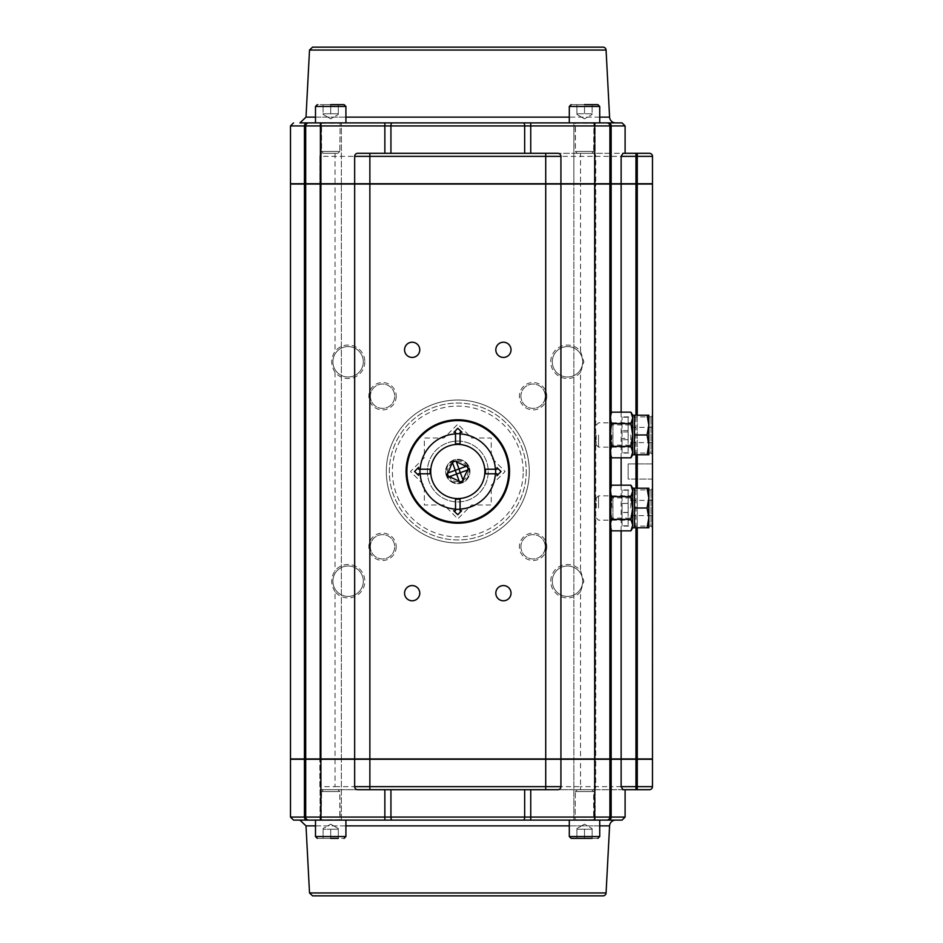 <?xml version="1.0" encoding="UTF-8"?>
<svg xmlns="http://www.w3.org/2000/svg" width="943" height="943" viewBox="0 0 943 943"><rect width="100%" height="100%" fill="white"/><g stroke="black" fill="none" stroke-linecap="round" stroke-linejoin="round"><path stroke-width="0.71" stroke-dasharray="4.71 3.54" d="M573.863 183.732L573.863 122.896L595.151 122.896L573.863 122.896L595.151 122.896L573.863 122.896L573.863 183.732L595.151 183.732L573.863 183.732M320.054 183.732L320.054 122.896L341.342 122.896L320.054 122.896L341.342 122.896L320.054 122.896L320.054 183.732L341.342 183.732L320.054 183.732M615.661 122.896L299.921 122.896M290.491 183.732L304.436 183.732L304.436 125.938A3.041 2.794 -90 0 1 307.218 122.896L599.724 122.896L569.301 122.896L599.724 122.896L569.301 122.896L599.724 122.896L594.679 122.896L594.679 125.938L305.697 125.938L305.697 183.732L305.697 125.938L290.491 125.938M625.103 125.938L611.158 125.938A3.041 2.794 -90 0 0 608.376 122.896L622.062 122.896M354.662 183.732L354.662 156.361A3.041 3.041 0 0 1 357.703 153.308L625.103 153.308L609.897 153.308L609.897 125.938A3.041 3.041 0 0 0 606.856 122.896A3.041 3.041 0 0 1 609.897 125.938L609.897 153.308L524.662 153.308L530.744 153.308L530.744 122.896L594.679 122.896M320.915 154.039L319.842 156.361A3.041 3.041 0 0 1 322.883 153.308A3.041 3.041 0 0 0 320.915 154.039L320.915 122.896L384.85 122.896L384.85 153.308M592.711 153.308A3.041 3.041 0 0 1 595.752 156.361L319.842 156.361L319.842 183.732L304.436 183.732M635.971 153.308L649.432 153.308M524.662 153.308L390.932 153.308L524.662 153.308L524.662 125.938A3.041 1.214 -90 0 0 523.448 122.896M622.946 153.308L625.103 153.308M530.744 153.308L545.726 153.308M312.557 47.15L603.037 47.15M308.738 122.896A3.041 3.041 0 0 0 305.697 125.938A3.041 3.041 0 0 1 308.738 122.896A3.041 3.041 0 0 0 305.697 125.938A3.041 3.041 0 0 1 308.738 122.896A3.041 3.041 0 0 0 305.697 125.938M606.856 122.896A3.041 3.041 0 0 1 609.897 125.938L609.897 183.732M560.932 183.732L560.932 156.361M335.048 153.308L335.048 183.732L319.842 183.732L319.842 156.361M335.048 183.732L580.534 183.732L580.534 153.308M610.958 153.308L610.958 183.732L580.534 183.732M610.958 183.732L637.268 183.732L637.268 156.361L595.752 156.361L595.752 183.732M637.268 153.308L637.268 156.361L652.485 156.361L652.485 183.732L637.268 183.732M290.491 758.962L305.697 758.962L305.697 184.038L305.697 758.962L305.697 184.038L290.491 184.038M335.048 591.674C330.592 584.695 330.592 577.705 335.048 570.727A16.726 16.726 0 0 1 364.823 581.194A16.726 16.726 0 0 1 335.048 591.674L335.048 758.962L319.842 758.962L319.842 184.038L319.842 758.962L305.697 758.962M385.899 759.268L529.695 759.268L385.899 759.268M385.899 758.962L529.695 758.962L385.899 758.962M290.491 759.268L305.697 759.268L305.697 817.062L305.697 759.268L652.485 759.268L652.485 786.639L637.268 786.639L637.268 759.268M622.946 789.692L322.883 789.692A3.041 3.041 0 0 1 319.842 786.639L319.842 759.268L319.842 786.639L320.915 788.961A3.041 3.041 0 0 0 322.883 789.692L335.048 789.692L335.048 786.639L580.534 786.639L580.534 759.268M628.144 503.55L628.144 525.781L628.144 490.219L628.144 503.55L622.062 503.421L622.062 525.781L622.062 503.55M628.144 509.526L628.144 506.485L628.451 509.526M628.144 479.103L628.144 463.897L628.144 479.103L628.144 463.897L628.144 479.103L652.485 479.103L652.485 463.897L652.485 479.103L628.144 479.103M628.144 438.342L628.144 417.219L628.144 452.781L628.144 438.342L622.062 438.342L622.062 439.697L622.062 417.219L622.062 438.342M628.144 436.515L628.144 433.474L628.451 436.515M628.144 515.609L628.144 500.403L628.144 515.609L652.485 515.609L652.485 500.403L652.485 515.609M628.144 442.597L628.144 427.391L628.144 442.597L652.485 442.597L652.485 427.391L652.485 442.597M652.485 479.103L652.485 463.897L652.485 479.103M622.062 526.088L622.062 489.924L622.062 526.088L650.965 526.088L650.965 489.924L650.965 526.088L652.485 527.609L652.485 488.403L650.965 489.924L622.062 489.924M628.144 512.426L622.062 512.426M622.062 453.076L622.062 416.912L622.062 453.076L650.965 453.076L650.965 416.912L650.965 453.076L652.485 454.597L652.485 415.391L650.965 416.912L622.062 416.912M628.144 431.977L622.062 431.977M612.938 520.171L612.938 495.841L612.938 520.171L609.897 520.171L609.897 495.841L609.897 520.171M612.938 447.159L612.938 422.829L612.938 447.159L609.897 447.159L609.897 422.829L609.897 447.159M386.312 471.5A71.491 71.491 0 0 0 493.543 533.408A71.491 71.491 0 0 0 493.543 409.592A71.491 71.491 0 0 0 386.312 471.5A71.491 71.491 0 0 0 493.543 533.408A71.491 71.491 0 0 0 493.543 409.592A71.491 71.491 0 0 0 386.312 471.5M526.241 471.5A68.438 68.438 0 0 1 423.572 530.779A68.438 68.438 0 0 1 423.572 412.221A68.438 68.438 0 0 1 526.241 471.5A68.438 68.438 0 0 1 423.572 530.779A68.438 68.438 0 0 1 423.572 412.221A68.438 68.438 0 0 1 526.241 471.5M491.256 485.362L505.118 471.5L491.256 457.638L491.256 438.035L471.653 438.035L457.791 424.173L443.941 438.035L424.338 438.035L424.338 457.638L410.476 471.5L424.338 485.362L424.338 504.965L443.941 504.965L457.791 518.827L471.653 504.965L491.256 504.965L491.256 485.362L505.118 471.5L491.256 457.638L491.256 438.035L471.653 438.035L457.791 424.173L443.941 438.035L424.338 438.035L424.338 457.638L410.476 471.5L424.338 485.362L424.338 504.965L443.941 504.965L457.791 518.827L471.653 504.965L491.256 504.965L491.256 485.362M552.292 581.194A15.206 15.206 0 0 0 575.1 594.373A15.206 15.206 0 0 0 575.1 568.028A15.206 15.206 0 0 0 552.292 581.194A15.206 15.206 0 0 0 567.497 596.412A15.206 15.206 0 0 0 582.703 581.194A15.206 15.206 0 0 0 567.497 565.989A15.206 15.206 0 0 0 552.292 581.194M332.891 581.194A15.206 15.206 0 0 0 355.7 594.373A15.206 15.206 0 0 0 355.7 568.028A15.206 15.206 0 0 0 332.891 581.194A15.206 15.206 0 0 0 348.097 596.412A15.206 15.206 0 0 0 363.303 581.194A15.206 15.206 0 0 0 348.097 565.989A15.206 15.206 0 0 0 332.891 581.194M552.292 361.806A15.206 15.206 0 0 0 575.1 374.972A15.206 15.206 0 0 0 575.1 348.627A15.206 15.206 0 0 0 552.292 361.806A15.206 15.206 0 0 0 567.497 377.011A15.206 15.206 0 0 0 582.703 361.806A15.206 15.206 0 0 0 567.497 346.588A15.206 15.206 0 0 0 552.292 361.806M332.891 361.806A15.206 15.206 0 0 0 355.7 374.972A15.206 15.206 0 0 0 355.7 348.627A15.206 15.206 0 0 0 332.891 361.806A15.206 15.206 0 0 0 348.097 377.011A15.206 15.206 0 0 0 363.303 361.806A15.206 15.206 0 0 0 348.097 346.588A15.206 15.206 0 0 0 332.891 361.806M370.34 546.787A12.165 12.165 0 0 0 388.599 557.325A12.165 12.165 0 0 0 388.599 536.249A12.165 12.165 0 0 0 370.34 546.787A12.165 12.165 0 0 0 382.516 558.951A12.165 12.165 0 0 0 394.681 546.787A12.165 12.165 0 0 0 382.516 534.622A12.165 12.165 0 0 0 370.34 546.787M520.913 546.787A12.165 12.165 0 0 0 539.16 557.325A12.165 12.165 0 0 0 539.16 536.249A12.165 12.165 0 0 0 520.913 546.787A12.165 12.165 0 0 0 533.078 558.951A12.165 12.165 0 0 0 545.243 546.787A12.165 12.165 0 0 0 533.078 534.622A12.165 12.165 0 0 0 520.913 546.787M370.34 396.213A12.165 12.165 0 0 0 388.599 406.751A12.165 12.165 0 0 0 388.599 385.675A12.165 12.165 0 0 0 370.34 396.213A12.165 12.165 0 0 0 382.516 408.378A12.165 12.165 0 0 0 394.681 396.213A12.165 12.165 0 0 0 382.516 384.049A12.165 12.165 0 0 0 370.34 396.213M520.913 396.213A12.165 12.165 0 0 0 539.16 406.751A12.165 12.165 0 0 0 539.16 385.675A12.165 12.165 0 0 0 520.913 396.213A12.165 12.165 0 0 0 533.078 408.378A12.165 12.165 0 0 0 545.243 396.213A12.165 12.165 0 0 0 533.078 384.049A12.165 12.165 0 0 0 520.913 396.213M523.2 471.5A65.397 65.397 0 0 0 425.093 414.861A65.397 65.397 0 0 0 425.093 528.139A65.397 65.397 0 0 0 523.2 471.5M546.763 546.787A13.685 13.685 0 0 1 526.241 558.633A13.685 13.685 0 0 1 526.241 534.929A13.685 13.685 0 0 1 546.763 546.787M580.534 591.674A16.726 16.726 0 0 1 556.099 593.453A16.726 16.726 0 0 1 556.099 568.947A16.726 16.726 0 0 1 580.534 570.727L583.858 581.194L580.534 591.674L580.534 758.962L335.048 758.962M546.763 396.213A13.685 13.685 0 0 1 526.241 408.071A13.685 13.685 0 0 1 526.241 384.367A13.685 13.685 0 0 1 546.763 396.213M364.823 361.806A16.726 16.726 0 0 1 335.048 372.273C330.592 365.295 330.592 358.305 335.048 351.326A16.726 16.726 0 0 1 364.823 361.806M396.201 396.213A13.685 13.685 0 0 1 375.668 408.071A13.685 13.685 0 0 1 375.668 384.367A13.685 13.685 0 0 1 396.201 396.213M396.201 546.787A13.685 13.685 0 0 1 375.668 558.633A13.685 13.685 0 0 1 375.668 534.929A13.685 13.685 0 0 1 396.201 546.787M652.485 415.391L652.485 454.597M652.485 488.403L652.485 527.609M495.818 593.182A7.603 7.603 0 0 1 507.228 586.593A7.603 7.603 0 0 1 507.228 599.76A7.603 7.603 0 0 1 495.818 593.182M495.818 349.818A7.603 7.603 0 0 1 507.228 343.24A7.603 7.603 0 0 1 507.228 356.407A7.603 7.603 0 0 1 495.818 349.818M404.559 593.182A7.603 7.603 0 0 1 415.969 586.593A7.603 7.603 0 0 1 415.969 599.76A7.603 7.603 0 0 1 404.559 593.182M404.559 349.818A7.603 7.603 0 0 1 415.969 343.24A7.603 7.603 0 0 1 415.969 356.407A7.603 7.603 0 0 1 404.559 349.818M427.379 471.5A30.424 30.424 0 0 0 473.009 497.845A30.424 30.424 0 0 0 473.009 445.155A30.424 30.424 0 0 0 427.379 471.5A30.424 30.424 0 0 1 473.009 445.155A30.424 30.424 0 0 1 473.009 497.845A30.424 30.424 0 0 1 427.379 471.5M406.079 471.5A51.712 51.712 0 0 0 483.653 516.281A51.712 51.712 0 0 0 483.653 426.719A51.712 51.712 0 0 0 406.079 471.5M455.516 510.705L455.516 499.177L460.078 499.177L460.078 510.705M495.393 473.787L485.48 473.787L485.48 469.213L496.996 469.213M460.078 432.295L460.078 443.823L455.516 443.823L455.516 432.295M418.598 469.213L430.114 469.213L430.114 473.787L418.598 473.787M418.598 475.319L414.59 471.5L418.598 467.304M496.996 467.681L501.004 471.5L496.996 475.696M453.972 432.295L457.791 428.299L461.999 432.295M461.61 510.705L457.791 514.701L453.595 510.705M354.662 184.038L354.662 758.962M609.897 184.038L609.897 758.962M305.697 184.038L335.048 184.038L335.048 351.326M609.897 759.268L609.897 817.062L609.897 789.692L609.897 817.062L625.103 817.062M610.958 758.962L637.268 758.962L637.268 184.038L610.958 184.038L610.958 758.962L595.752 758.962L595.752 184.038L610.958 184.038M580.534 372.273A16.726 16.726 0 0 1 556.099 374.053A16.726 16.726 0 0 1 556.099 349.547A16.726 16.726 0 0 1 580.534 351.326L583.858 361.806L580.534 372.273L580.534 570.727M580.534 351.326L580.534 184.038L335.048 184.038M580.534 184.038L595.752 184.038M595.752 758.962L580.534 758.962M652.509 657.365L652.509 633.826M637.268 184.038L652.485 184.038L652.485 758.962L637.268 758.962M625.103 789.692L592.711 789.692A3.041 3.041 0 0 0 595.752 786.639L595.752 759.268M357.703 789.692L545.726 789.692M573.863 759.268L595.151 759.268L573.863 759.268L595.151 759.268L573.863 759.268L573.863 820.104L595.151 820.104L573.863 820.104L595.151 820.104L573.863 820.104L595.151 820.104L573.863 820.104L573.863 759.268M320.054 759.268L341.342 759.268L320.054 759.268L341.342 759.268L320.054 759.268L320.054 820.104L341.342 820.104L320.054 820.104L341.342 820.104L320.054 820.104L320.054 759.268M573.863 184.038L595.151 184.038L573.863 184.038L595.151 184.038L573.863 184.038L573.863 758.962L595.151 758.962L573.863 758.962L595.151 758.962L573.863 758.962L573.863 184.038M320.054 184.038L341.342 184.038L320.054 184.038L341.342 184.038L320.054 184.038L320.054 758.962L341.342 758.962L320.054 758.962L341.342 758.962L320.054 758.962L320.054 184.038M560.932 786.639A3.041 3.041 0 0 1 557.891 789.692M354.662 759.268L354.662 786.639M622.062 820.104L308.738 820.104A3.041 3.041 0 0 1 305.697 817.062L305.697 759.268M320.915 788.961L320.915 820.104L345.916 820.104L315.492 820.104L384.85 820.104L308.738 820.104A3.041 3.041 0 0 1 305.697 817.062L384.85 817.062L384.85 789.692M308.738 820.104L307.218 820.104A3.041 2.794 90 0 1 304.436 817.062L305.697 817.062A3.041 3.041 0 0 0 308.738 820.104A3.041 3.041 0 0 1 305.697 817.062A3.041 3.041 0 0 0 308.738 820.104M606.856 820.104A3.041 3.041 0 0 0 609.897 817.062A3.041 3.041 0 0 1 606.856 820.104A3.041 3.041 0 0 0 609.897 817.062L594.679 817.062L594.679 789.692M592.711 789.692L335.048 789.692M603.037 895.85L312.557 895.85M652.485 722.291L652.509 706.566L652.485 722.291M652.485 664.367L652.485 669.247M652.485 702.346L652.485 726.334M652.509 697.961L652.485 676.202M652.509 631.775L652.485 609.767M652.509 638.328L652.485 644.647L652.509 638.328M468.365 469.767L460.337 472.679M456.058 460.938L458.982 468.966M447.23 473.233L455.257 470.321M456.53 474.058L449.41 476.651M460.325 472.691L463.249 480.718M459.536 482.062L456.612 474.034M455.233 470.239L452.64 463.119M459.064 468.942L466.184 466.349M448.149 475.013A10.267 10.267 0 0 0 461.304 481.154A10.267 10.267 0 0 0 467.445 467.987A10.267 10.267 0 0 0 454.29 461.846A10.267 10.267 0 0 0 448.149 475.013A10.267 10.267 0 0 1 459.583 461.386A10.267 10.267 0 0 1 465.653 478.101A10.267 10.267 0 0 1 448.149 475.013M432.354 480.753A27.076 27.076 0 0 1 462.506 444.837A27.076 27.076 0 0 1 478.525 488.91A27.076 27.076 0 0 1 432.354 480.753M446.357 475.661A12.165 12.165 0 0 1 459.913 459.512A12.165 12.165 0 0 1 467.115 479.327A12.165 12.165 0 0 1 446.357 475.661A12.165 12.165 0 0 1 459.913 459.512A12.165 12.165 0 0 1 467.115 479.327A12.165 12.165 0 0 1 446.357 475.661M584.507 820.104L593.937 820.104L584.507 820.104M575.383 791.554L593.63 791.554L575.383 791.554L593.63 791.554L593.63 819.797L575.383 819.797L593.937 820.104L593.63 791.554L575.383 791.554L577.246 789.692L591.768 789.692L577.246 789.692L591.768 789.692L577.246 789.692L575.383 791.554L575.077 820.104L575.383 791.554M599.724 836.535L599.724 820.104L569.301 820.104L599.724 820.104L569.301 820.104L569.301 836.535L599.724 836.535L569.301 836.535L599.724 836.535L597.897 838.362L571.128 838.362L592.11 838.362L576.904 838.362L584.507 838.362L584.507 829.227L592.11 829.227L592.11 838.362L584.507 838.362L597.897 838.362M592.11 838.362L592.11 828.555L584.507 824.158L592.11 828.555L592.11 829.227L576.904 829.227L584.507 829.227L584.507 838.362L592.11 838.362L576.904 838.362L584.507 838.362L584.507 829.227L576.904 829.227L592.11 829.227L592.11 828.555L592.11 838.362L592.11 829.227L584.507 829.227L584.507 838.362M576.904 829.227L576.904 838.362L576.904 829.227M330.698 820.104L340.128 820.104L330.698 820.104M321.575 791.554L339.822 791.554L321.575 791.554L339.822 791.554L339.822 819.797L321.575 819.797L340.128 820.104L339.822 791.554L321.575 791.554L323.437 789.692L337.959 789.692L323.437 789.692L337.959 789.692L323.437 789.692L321.575 791.554L321.268 820.104L321.575 791.554M338.301 838.362L323.095 838.362L338.301 838.362L330.698 838.362L330.698 829.227L338.301 829.227L338.301 838.362L330.698 838.362L344.089 838.362L317.32 838.362L338.301 838.362L338.301 828.555L338.301 829.227L330.698 829.227L330.698 838.362L323.095 838.362L330.698 838.362L330.698 829.227L323.095 829.227L338.301 829.227L338.301 838.362L338.301 828.555L338.301 829.227L330.698 829.227L330.698 838.362M323.095 829.227L323.095 838.362L323.095 829.227L330.698 829.227L323.095 829.227L323.095 838.362L323.095 829.227M330.698 824.158L338.301 828.555L330.698 824.158L323.095 828.555L330.698 824.158M345.916 820.104L315.492 820.104L345.916 820.104L345.916 836.535L315.492 836.535L345.916 836.535L344.089 838.362M584.507 122.896L575.077 122.896L584.507 122.896M593.63 151.446L575.383 151.446L593.63 151.446L575.383 151.446L575.383 123.203L593.63 123.203L575.077 122.896L575.383 151.446L593.63 151.446L591.768 153.308L577.246 153.308L591.768 153.308L577.246 153.308L591.768 153.308L593.63 151.446L593.937 122.896L593.63 151.446M576.904 104.638L592.11 104.638L576.904 104.638L584.507 104.638L584.507 113.773L576.904 113.773L576.904 104.638L576.904 114.445L576.904 113.773L584.507 113.773L584.507 104.638L571.128 104.638L597.897 104.638L576.904 104.638L576.904 114.445L576.904 104.638M592.11 113.773L584.507 113.773L592.11 113.773L592.11 104.638L584.507 104.638L592.11 104.638L592.11 113.773L576.904 113.773L584.507 113.773L584.507 104.638L584.507 113.773L592.11 113.773L592.11 104.638L592.11 113.773M584.507 118.842L576.904 114.445L584.507 118.842L592.11 114.445L584.507 118.842M569.301 122.896L569.301 106.465L599.724 106.465L569.301 106.465L571.128 104.638M330.698 122.896L321.268 122.896L330.698 122.896M339.822 151.446L321.575 151.446L339.822 151.446L321.575 151.446L321.575 123.203L339.822 123.203L321.268 122.896L321.575 151.446L339.822 151.446L337.959 153.308L323.437 153.308L337.959 153.308L323.437 153.308L337.959 153.308L339.822 151.446L340.128 122.896L339.822 151.446M315.492 122.896L345.916 122.896L315.492 122.896L345.916 122.896L315.492 122.896L315.492 106.465L345.916 106.465L315.492 106.465L317.32 104.638L344.089 104.638L317.32 104.638M338.301 104.638L323.095 104.638L338.301 104.638L330.698 104.638L330.698 113.773L323.095 113.773L323.095 104.638L338.301 104.638L338.301 113.773L330.698 113.773L330.698 104.638L323.095 104.638L323.095 114.445L323.095 113.773L338.301 113.773L338.301 104.638L338.301 113.773L323.095 113.773L323.095 104.638L323.095 114.445L323.095 113.773L330.698 113.773L330.698 104.638L330.698 113.773L338.301 113.773L338.301 104.638M330.698 118.842L323.095 114.445L330.698 118.842L338.301 114.445L330.698 118.842M611.653 457.826L609.897 452.121L609.897 417.879L611.653 412.162M609.897 452.121L609.897 454.774L611.653 446.416L609.897 434.994L609.897 452.121M609.897 417.879L609.897 434.994L611.653 423.584L609.897 417.879M632.706 434.994L630.938 446.416L632.706 452.121L632.706 417.879L630.938 423.584L632.706 434.994L632.706 447.006L632.706 422.829L632.706 447.159L632.706 434.994M630.938 412.162L632.706 417.879L632.706 454.774L632.706 452.121L630.938 457.826M630.938 423.584L611.653 423.584M630.808 434.994L630.808 445.108L630.808 434.994M611.795 434.994L611.795 445.108L611.795 434.994M609.897 434.994L609.897 447.006L609.897 434.994M630.938 446.416L611.653 446.416M611.653 530.838L609.897 525.121L609.897 490.879L611.653 485.173M609.897 525.121L609.897 527.774L611.653 519.416L609.897 508.006L609.897 525.121M609.897 490.879L609.897 508.006L611.653 496.584L609.897 490.879M632.706 508.006L630.938 519.416L632.706 525.121L632.706 490.879L630.938 496.584L632.706 508.006L632.706 520.017L632.706 495.841L632.706 508.006M630.938 485.173L632.706 490.879L632.706 527.774L632.706 525.121L630.938 530.838M630.938 496.584L611.653 496.584M630.808 508.006L630.808 497.892L630.808 508.006M611.795 508.006L611.795 497.892L611.795 508.006M609.897 508.006L609.897 495.994L609.897 508.006M630.938 519.416L611.653 519.416M596.2 508.006L596.2 498.163L596.2 508.006M598.534 508.006L598.534 495.841L598.534 508.006M648.831 517.884L647.063 527.774L648.831 527.774L648.831 498.116L647.063 508.006L648.831 517.884M648.831 488.226L647.063 488.226L648.831 498.116L648.831 488.226M647.063 527.774L634.533 527.774L634.533 488.226L634.533 498.116L634.533 488.226L647.063 488.226M634.533 508.006L647.063 508.006M596.2 434.994L596.2 444.837L596.2 434.994M598.534 434.994L598.534 447.159L598.534 434.994M648.831 444.884L647.063 454.774L648.831 454.774L648.831 425.116L647.063 434.994L648.831 444.884M648.831 415.226L647.063 415.226L648.831 425.116L648.831 415.226M647.063 454.774L634.533 454.774L634.533 415.226L634.533 425.116L634.533 415.226L647.063 415.226M634.533 434.994L647.063 434.994M306.004 117.132L609.591 117.132M599.724 117.132L569.301 117.132M345.916 117.132L315.492 117.132M606.078 50.038L309.516 50.038M392.147 122.896A3.041 1.214 -90 0 0 390.932 125.938L390.932 153.308M611.158 153.308L611.158 125.938L594.679 125.938L594.679 153.308M335.048 759.268L335.048 786.639L319.842 786.639M530.744 789.692L530.744 817.062L594.679 817.062L594.679 820.104M611.158 529.966L611.158 486.034M611.158 456.966L611.158 413.034M621.131 412.162L621.131 457.826M621.131 485.173L621.131 530.838M635.971 527.774L635.971 488.226M635.971 454.774L635.971 415.226M637.268 415.226L637.268 454.774M637.268 488.226L637.268 527.774M335.048 372.273L335.048 570.727M610.958 759.268L610.958 786.639L637.268 786.639L637.268 789.692M580.534 789.692L580.534 786.639L610.958 786.639L610.958 789.692M390.932 789.692L390.932 817.062L524.662 817.062L524.662 789.692M384.85 820.104L384.85 817.062L390.932 817.062A3.041 1.214 90 0 0 392.147 820.104M611.158 789.692L611.158 817.062A3.041 2.794 90 0 1 608.376 820.104M523.448 820.104A3.041 1.214 90 0 0 524.662 817.062L530.744 817.062L530.744 820.104M290.491 817.062L304.436 817.062M309.516 892.962L606.078 892.962M609.591 825.868L306.004 825.868M315.492 825.868L345.916 825.868M569.301 825.868L599.724 825.868M468.588 467.575A11.481 11.481 0 0 1 455.799 482.804A11.481 11.481 0 0 1 448.998 464.121A11.481 11.481 0 0 1 468.588 467.575M317.32 838.362L315.492 836.535L345.916 836.535M597.897 104.638L599.724 106.465L569.301 106.465M344.089 104.638L345.916 106.465L315.492 106.465M595.151 183.732L595.151 122.896L595.151 183.732M341.342 183.732L341.342 122.896L341.342 183.732M652.485 463.897L628.144 463.897L652.485 463.897M652.485 500.403L628.144 500.403M652.485 427.391L628.144 427.391M628.144 490.219L622.062 490.219M628.144 525.781L622.062 525.781M628.144 503.421L622.062 503.421M628.144 512.556L622.062 512.556M628.144 417.219L622.062 417.219M628.144 452.781L622.062 452.781M628.144 430.562L622.062 430.562M628.144 439.697L622.062 439.697M609.897 495.841L612.938 495.841M609.897 422.829L612.938 422.829M595.151 758.962L595.151 184.038L595.151 758.962M595.151 820.104L595.151 759.268L595.151 820.104M341.342 758.962L341.342 184.038L341.342 758.962M341.342 820.104L341.342 759.268L341.342 820.104M591.768 789.692L593.63 791.554L591.768 789.692M584.507 824.158L576.904 828.555L584.507 824.158M337.959 789.692L339.822 791.554L337.959 789.692M315.492 836.535L315.492 820.104M569.301 836.535L571.128 838.362M577.246 153.308L575.383 151.446L577.246 153.308M599.724 106.465L599.724 122.896M323.437 153.308L321.575 151.446L323.437 153.308M345.916 106.465L345.916 122.896M609.897 447.006L611.795 445.108L630.808 445.108L632.706 447.006M609.897 422.983L611.795 424.892L630.808 424.892L632.706 422.983M609.897 520.017L611.795 518.108L630.808 518.108L632.706 520.017M609.897 495.994L611.795 497.892L630.808 497.892L632.706 495.994M596.2 517.837L598.534 520.171L632.706 520.171M596.2 498.163L598.534 495.841L632.706 495.841M596.2 444.837L598.534 447.159L632.706 447.159M596.2 425.163L598.534 422.829L632.706 422.829"/><path stroke-width="1.41" d="M569.301 122.896L569.301 106.465L599.724 106.465L599.724 122.896L615.661 122.896A6.082 6.082 0 0 1 609.591 117.132L599.724 117.132M309.516 50.038L312.557 47.15L603.037 47.15A3.041 3.041 0 0 1 606.078 50.038L309.516 50.038L306.004 117.132L299.921 122.896L320.915 122.896L307.218 122.896A3.041 2.794 90 0 0 304.436 125.938L305.697 125.938L305.697 183.732L320.915 183.732L320.915 125.938L611.158 125.938A3.041 2.794 -90 0 0 608.376 122.896L622.062 122.896L625.103 125.938L625.103 153.308L635.971 153.308L622.946 153.308L621.131 156.361L652.485 156.361A3.041 3.041 0 0 0 649.432 153.308A3.041 3.041 0 0 1 652.485 156.361L652.485 183.732L635.971 183.732L635.971 153.308L637.268 153.308L637.268 183.732M384.85 153.308L384.85 122.896L530.744 122.896L320.915 122.896L320.915 125.938L305.697 125.938A3.041 3.041 0 0 1 308.738 122.896M599.724 122.896L530.744 122.896L530.744 153.308M652.485 156.361A3.041 3.041 0 0 0 649.432 153.308L637.268 153.308M369.868 153.308L369.868 156.361L545.726 156.361L545.726 153.308L557.891 153.308A3.041 3.041 0 0 1 560.932 156.361A3.041 3.041 0 0 0 557.891 153.308L357.703 153.308A3.041 3.041 0 0 0 354.662 156.361L354.662 183.732L320.915 183.732M606.856 122.896A3.041 3.041 0 0 1 609.897 125.938A3.041 3.041 0 0 0 606.856 122.896M621.131 156.361L621.131 183.732L611.158 183.732L611.158 125.938L625.103 125.938M594.679 122.896L594.679 183.732L611.158 183.732M594.679 183.732L560.932 183.732L560.932 156.361L545.726 156.361L545.726 183.732L369.868 183.732L369.868 156.361L354.662 156.361M354.662 183.732L369.868 183.732M621.131 183.732L635.971 183.732M545.726 183.732L560.932 183.732M293.532 122.896L290.491 125.938L304.436 125.938L304.436 183.732L305.697 183.732L305.697 125.938M304.436 183.732L290.491 183.732L290.491 125.938M609.897 183.732L609.897 125.938M545.726 758.962L560.932 758.962L560.932 184.038L594.679 184.038L594.679 758.962L560.932 758.962L560.932 184.038L545.726 184.038L545.726 758.962L369.868 758.962L369.868 184.038L354.662 184.038L354.662 758.962L369.868 758.962M305.697 184.038L305.697 758.962L320.915 758.962L320.915 184.038L304.436 184.038L304.436 758.962L290.491 758.962L290.491 184.038L304.436 184.038M649.432 789.692A3.041 3.041 0 0 0 652.485 786.639A3.041 3.041 0 0 1 649.432 789.692L637.268 789.692L649.432 789.692A3.041 3.041 0 0 0 652.485 786.639L652.485 759.268L290.491 759.268L290.491 817.062L293.532 820.104L308.738 820.104A3.041 3.041 0 0 1 305.697 817.062L290.491 817.062M495.818 593.182A7.603 7.603 0 0 1 507.228 586.593A7.603 7.603 0 0 1 507.228 599.76A7.603 7.603 0 0 1 495.818 593.182M495.818 349.818A7.603 7.603 0 0 1 507.228 343.24A7.603 7.603 0 0 1 507.228 356.407A7.603 7.603 0 0 1 495.818 349.818M404.559 593.182A7.603 7.603 0 0 1 415.969 586.593A7.603 7.603 0 0 1 415.969 599.76A7.603 7.603 0 0 1 404.559 593.182M404.559 349.818A7.603 7.603 0 0 1 415.969 343.24A7.603 7.603 0 0 1 415.969 356.407A7.603 7.603 0 0 1 404.559 349.818M496.996 475.696L501.004 471.5L496.996 467.681L496.996 469.213L485.48 469.213L485.48 473.787L496.996 473.787L496.996 475.696L496.996 473.787L495.393 473.787A37.661 37.661 0 0 1 460.078 509.09M460.078 433.91A37.661 37.661 0 0 1 495.393 469.213M420.201 469.213A37.661 37.661 0 0 1 455.516 433.91M455.516 509.09A37.661 37.661 0 0 1 420.201 473.787M420.024 469.213L418.598 469.213L418.598 467.304L414.59 471.5L418.598 475.319L418.598 473.787L420.024 473.787A37.838 37.838 0 0 1 420.024 469.213L430.114 469.213L430.114 473.787L420.024 473.787M418.598 467.304L418.598 469.213M418.598 473.787L418.598 475.319M496.996 469.213L496.996 467.681M495.57 469.213A37.838 37.838 0 0 1 495.57 473.787M460.078 433.733L460.078 432.295L461.999 432.295L457.791 428.299L453.972 432.295L455.516 432.295L455.516 433.733A37.838 37.838 0 0 1 460.078 433.733L460.078 443.823L455.516 443.823L455.516 433.733M461.999 432.295L460.078 432.295M455.516 432.295L453.972 432.295M453.595 510.705L455.516 510.705L453.595 510.705L457.791 514.701L461.61 510.705L460.078 510.705L461.61 510.705M460.078 510.705L460.078 499.177L455.516 499.177L455.516 510.705M460.078 509.267A37.838 37.838 0 0 1 455.516 509.267M304.436 758.962L305.697 758.962M621.131 530.838L621.131 758.962L611.158 758.962L611.158 529.966M611.158 413.034L611.158 184.038L621.131 184.038L621.131 412.162M621.131 758.962L635.971 758.962L635.971 527.774M635.971 415.226L635.971 184.038L621.131 184.038M635.971 184.038L637.268 184.038L637.268 415.226M637.268 527.774L637.268 758.962L635.971 758.962M637.268 758.962L652.485 758.962L652.485 184.038L637.268 184.038M594.679 758.962L611.158 758.962M611.158 184.038L594.679 184.038M369.868 184.038L545.726 184.038M309.516 892.962L312.557 895.85L603.037 895.85A3.041 3.041 0 0 0 606.078 892.962L309.516 892.962L306.004 825.868L299.921 820.104L606.856 820.104A3.041 3.041 0 0 0 609.897 817.062L609.897 759.268M611.158 759.268L611.158 817.062L609.897 817.062A3.041 3.041 0 0 1 606.856 820.104L608.376 820.104A3.041 2.794 -90 0 0 611.158 817.062L625.103 817.062L625.103 789.692L637.268 789.692L622.946 789.692L621.131 786.639L621.131 759.268M557.891 789.692A3.041 3.041 0 0 0 560.932 786.639L560.932 759.268L560.932 786.639L545.726 786.639L545.726 789.692L557.891 789.692L357.703 789.692A3.041 3.041 0 0 1 354.662 786.639A3.041 3.041 0 0 0 357.703 789.692M609.897 758.962L609.897 184.038M320.915 184.038L354.662 184.038M354.662 758.962L320.915 758.962M305.697 759.268L305.697 817.062L320.915 817.062L320.915 759.268M304.436 817.062L304.436 759.268L304.436 817.062A3.041 2.794 -90 0 0 307.218 820.104L293.532 820.104M608.376 820.104L622.062 820.104L625.103 817.062M354.662 759.268L354.662 786.639L369.868 786.639L369.868 759.268M615.661 820.104L595.151 820.104L615.661 820.104A6.082 6.082 0 0 0 609.591 825.868L599.724 825.868M573.863 820.104L384.85 820.104L573.863 820.104M299.921 820.104L320.915 820.104L320.915 817.062L384.85 817.062L384.85 789.692M457.791 419.788A51.712 51.712 0 0 0 406.079 471.5A51.712 51.712 0 0 0 457.791 523.212A51.712 51.712 0 0 0 509.515 471.5A51.712 51.712 0 0 0 457.791 419.788A51.712 51.712 0 0 0 406.079 471.5A51.712 51.712 0 0 0 457.791 523.212A51.712 51.712 0 0 0 509.515 471.5A51.712 51.712 0 0 0 457.791 419.788M652.509 664.367L652.485 669.247M652.509 633.826L652.485 657.365M652.509 702.346L652.485 726.334M652.509 697.961L652.485 676.202M652.509 631.775L652.485 609.767M462.942 479.881L467.528 470.062L460.325 472.679L463.249 480.718A33.04 20.829 160 0 1 459.536 482.062L456.612 474.034L449.41 476.651L459.229 481.236M448.585 476.958L449.41 476.651L448.585 476.958A33.04 20.829 -110 0 1 447.866 475.107A33.04 20.829 -110 0 1 447.23 473.233L455.257 470.321L452.345 462.282A33.04 20.829 -20 0 1 456.058 460.938L458.982 468.966L467.009 466.042A33.04 20.829 70 0 1 468.365 469.767L467.528 470.062M432.354 480.753A27.076 27.076 0 0 1 462.506 444.837A27.076 27.076 0 0 1 478.525 488.91A27.076 27.076 0 0 1 432.354 480.753M452.345 462.282L448.066 472.938M467.009 466.042L466.184 466.349L456.365 461.764M449.41 476.651L456.612 474.034L455.257 470.321L458.982 468.966L460.325 472.679L456.53 474.058M452.64 463.119L455.233 470.239M466.184 466.349L459.064 468.942M569.301 836.535L569.301 820.104L599.724 820.104L599.724 836.535L569.301 836.535L571.128 838.362L592.11 838.362M584.507 838.362L571.128 838.362M330.698 838.362L338.301 838.362M345.916 820.104L345.916 836.535L315.492 836.535L317.32 838.362M584.507 104.638L597.897 104.638L584.507 104.638M330.698 104.638L344.089 104.638L330.698 104.638M315.492 122.896L315.492 106.465L345.916 106.465L344.089 104.638M609.897 434.994L611.653 446.416L609.897 452.121L611.653 457.826L630.938 457.826L632.706 452.121L632.706 434.994L632.706 452.121L630.938 446.416L632.706 434.994L630.938 423.584L632.706 417.879L630.938 412.162L611.653 412.162L609.897 417.879L611.653 423.584L609.897 434.994M647.063 454.774L648.831 444.884L648.831 454.774L634.533 454.774L634.533 415.226L632.706 415.226L632.706 434.994L632.706 415.226L630.938 412.162M630.938 423.584L611.653 423.584M630.938 446.416L611.653 446.416M609.897 508.006L611.653 519.416L609.897 525.121L611.653 530.838L630.938 530.838L632.706 525.121L632.706 508.006L632.706 525.121L630.938 519.416L632.706 508.006L630.938 496.584L632.706 490.879L630.938 485.173L611.653 485.173L609.897 490.879L611.653 496.584L609.897 508.006M647.063 527.774L648.831 517.884L648.831 527.774L634.533 527.774L634.533 488.226L632.706 488.226L632.706 508.006L632.706 488.226L630.938 485.173M630.938 496.584L611.653 496.584M630.938 519.416L611.653 519.416M647.063 508.006L648.831 498.116L648.831 517.884L647.063 508.006L634.533 508.006M647.063 488.226L648.831 488.226L648.831 498.116L647.063 488.226L634.533 488.226M647.063 434.994L648.831 425.116L648.831 444.884L647.063 434.994L634.533 434.994M647.063 415.226L648.831 415.226L648.831 425.116L647.063 415.226L634.533 415.226M569.301 117.132L345.916 117.132M315.492 117.132L306.004 117.132M523.448 122.896A3.041 1.214 90 0 1 524.662 125.938L524.662 153.308M392.147 122.896A3.041 1.214 90 0 0 390.932 125.938L390.932 153.308M611.158 486.034L611.158 456.966M621.131 457.826L621.131 485.173M635.971 488.226L635.971 454.774M637.268 454.774L637.268 488.226M637.268 759.268L637.268 786.639L635.971 786.639L635.971 759.268M635.971 789.692L635.971 786.639L621.131 786.639M652.485 786.639L637.268 786.639L637.268 789.692M609.897 817.062L530.744 817.062L530.744 789.692M594.679 759.268L594.679 820.104M524.662 789.692L524.662 817.062L390.932 817.062L390.932 789.692M530.744 820.104L530.744 817.062L524.662 817.062A3.041 1.214 -90 0 1 523.448 820.104M392.147 820.104A3.041 1.214 -90 0 1 390.932 817.062L384.85 817.062L384.85 820.104M545.726 759.268L545.726 786.639L369.868 786.639L369.868 789.692M306.004 825.868L315.492 825.868M345.916 825.868L569.301 825.868M457.791 420.602A50.898 50.898 0 0 1 508.69 471.5A50.898 50.898 0 0 1 457.791 522.398A50.898 50.898 0 0 1 406.893 471.5A50.898 50.898 0 0 1 457.791 420.602M606.078 50.038L609.591 117.132M606.078 892.962L609.591 825.868M599.724 836.535L597.897 838.362M345.916 836.535L344.089 838.362M315.492 836.535L315.492 820.104M569.301 106.465L571.128 104.638M599.724 106.465L597.897 104.638M315.492 106.465L317.32 104.638M345.916 106.465L345.916 122.896M609.897 454.774L611.653 457.826M609.897 415.226L611.653 412.162M634.533 454.774L632.706 454.774L630.938 457.826M609.897 527.774L611.653 530.838M609.897 488.226L611.653 485.173M634.533 527.774L632.706 527.774L630.938 530.838"/></g></svg>

